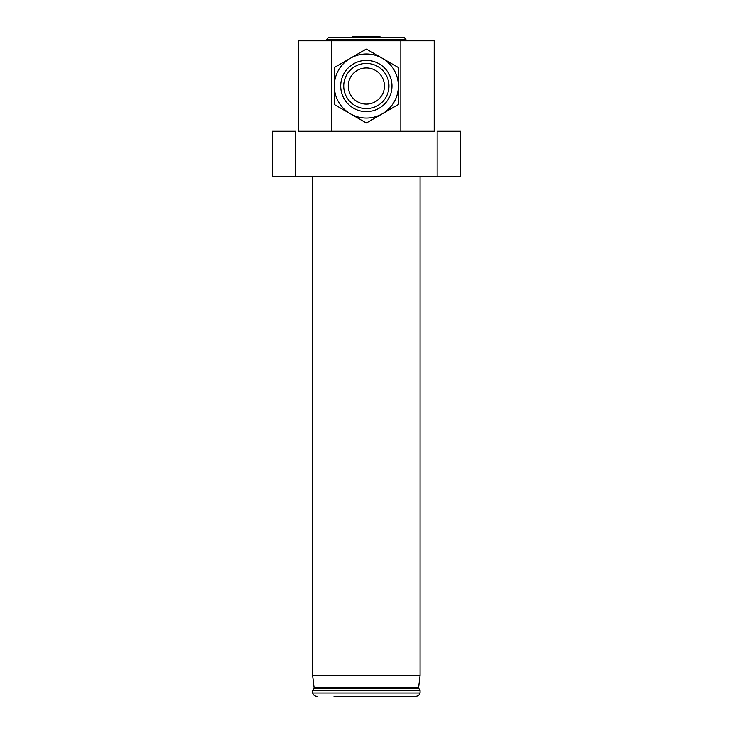 <?xml version="1.0" encoding="UTF-8"?>
<svg xmlns="http://www.w3.org/2000/svg" width="733" height="733" viewBox="0 0 733 733"><rect width="100%" height="100%" fill="white"/><g stroke="black" fill="none" stroke-linecap="round" stroke-linejoin="round"><path stroke-width="1.1" d="M437.106 176.442L437.106 131.234L460.526 131.234L460.526 176.442L295.591 176.442L295.591 131.234L272.465 131.234L272.465 176.442L295.591 176.442M400.823 40.81L400.823 131.234L331.866 131.234L331.866 40.81L434.165 40.81L434.165 131.234L400.823 131.234M418.552 687.701L418.873 688.635L313.825 688.635L314.145 687.701L418.552 687.701L420.036 675.624L312.661 675.624L312.661 176.442M418.873 688.635L420.036 690.651L312.661 690.651L312.661 693.006L420.036 693.006C419.331 695.104 417.874 696.213 415.666 696.35L334.037 696.35M331.866 40.81L298.533 40.81L298.533 131.234L331.866 131.234M366.344 37.42L404.02 37.42L405.908 39.307L326.79 39.307L328.677 37.42L366.344 37.42M379.538 37.42L379.978 36.65L352.72 36.65L353.159 37.42M366.344 122.997L334.321 104.507L334.321 67.528L366.344 49.047L398.367 67.528L398.367 104.507L366.344 122.997M382.36 58.292A32.023 32.023 0 0 0 334.321 86.018A32.023 32.023 0 0 0 382.36 113.752A32.023 32.023 0 0 0 382.36 58.292M366.344 63.414A22.604 22.604 0 0 1 385.924 97.324A22.604 22.604 0 0 1 346.773 97.324A22.604 22.604 0 0 1 366.344 63.414A22.604 22.604 0 0 1 385.924 97.324A22.604 22.604 0 0 1 346.773 97.324A22.604 22.604 0 0 1 366.344 63.414M366.344 60.399A25.618 25.618 0 0 1 388.536 98.827A25.618 25.618 0 0 1 344.162 98.827A25.618 25.618 0 0 1 366.344 60.399M366.344 67.94A18.087 18.087 0 0 0 350.686 95.061A18.087 18.087 0 0 0 382.012 95.061A18.087 18.087 0 0 0 366.344 67.94M420.036 675.624L420.036 176.442M314.145 687.701L312.661 675.624M313.825 688.635L312.661 690.651M420.036 693.006L420.036 690.651M312.661 693.006C313.367 695.104 314.824 696.213 317.022 696.35M405.908 40.81L405.908 39.307M326.79 40.81L326.79 39.307"/></g></svg>
